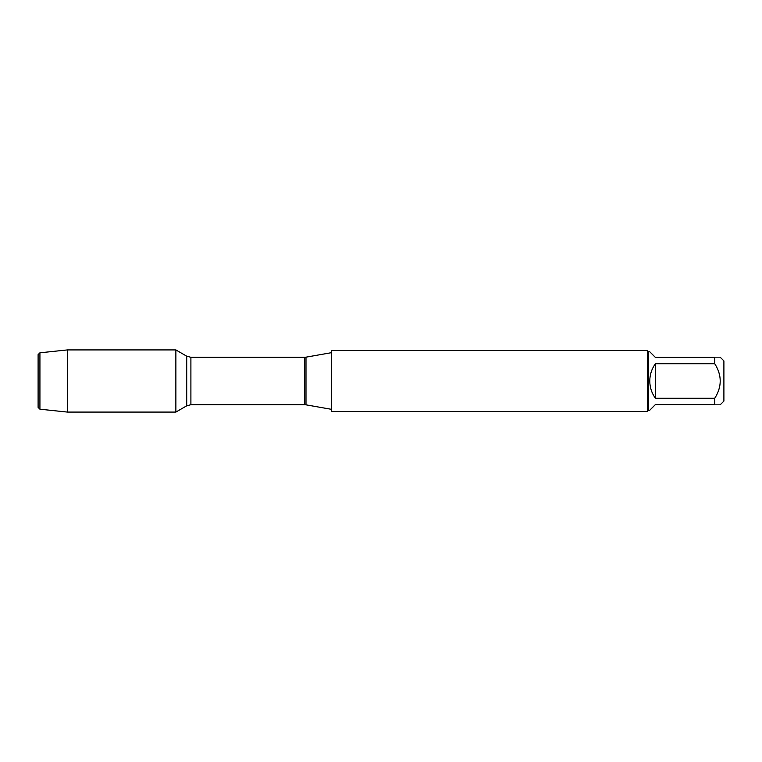 <?xml version="1.0" encoding="UTF-8"?>
<svg xmlns="http://www.w3.org/2000/svg" width="762" height="762" viewBox="0 0 762 762"><rect width="100%" height="100%" fill="white"/><g stroke="black" fill="none" stroke-linecap="round" stroke-linejoin="round"><path stroke-width="0.57" stroke-dasharray="3.81 2.86" d="M331.432 381L331.432 409.318L331.432 381M331.432 411.442L331.432 350.558M175.87 381L175.87 412.08L175.87 381M647.329 350.558L647.329 411.442M723.9 401.098L723.9 360.902M649.767 410.232L655.396 404.593L714.766 404.593C722.033 404.593 722.033 404.593 714.766 404.593L714.766 398.25C722.033 386.753 722.033 375.247 714.766 363.75L714.766 357.407C722.033 357.407 722.033 357.407 714.766 357.407L655.396 357.407L649.767 351.768M655.396 398.25C647.957 386.753 647.957 375.247 655.396 363.75L655.396 398.25L714.766 398.25M655.396 363.75L714.766 363.75M648.548 351.768L648.548 410.232M67.408 349.92L67.408 412.08M39.929 409.194L39.929 352.806M38.1 354.625L38.1 407.375M67.408 381L175.87 381L67.408 381M305.991 404.832L305.991 357.168M304.533 357.302L304.533 404.698M190.9 404.698L190.9 357.302M186.709 356.178L186.709 405.822"/><path stroke-width="1.14" d="M331.432 381L331.432 411.442L647.329 411.442L647.329 350.558L331.432 350.558L331.432 381M175.87 412.08L175.87 349.92L175.87 412.08L186.709 405.822L186.709 356.178L175.87 349.92L67.408 349.92L67.408 412.08L175.87 412.08M720.395 357.407L723.9 360.902L723.9 401.098L720.395 404.593M655.396 404.593L649.767 410.232L648.548 410.232L648.548 351.768L649.767 351.768L655.396 357.407L714.766 357.407C722.033 357.407 722.033 357.407 714.766 357.407L714.766 363.75C722.033 375.247 722.033 386.753 714.766 398.25L714.766 404.593C722.033 404.593 722.033 404.593 714.766 404.593L655.396 404.593M655.396 363.75C651.701 368.903 649.824 374.656 649.767 381C649.824 387.344 651.701 393.097 655.396 398.25L655.396 363.75L714.766 363.75M655.396 398.25L714.766 398.25M39.929 409.194L38.1 407.375L38.1 354.625L39.929 352.806L39.929 409.194L67.408 412.08M305.991 404.832L304.533 404.698L304.533 357.302L305.991 357.168L305.991 404.832L331.432 409.318M304.533 357.302L190.9 357.302L190.9 404.698L186.709 405.822M305.991 357.168L331.432 352.682M304.533 404.698L190.9 404.698M190.9 357.302L186.709 356.178M648.548 351.768L647.329 350.558M648.548 410.232L647.329 411.442M39.929 352.806L67.408 349.92"/></g></svg>

